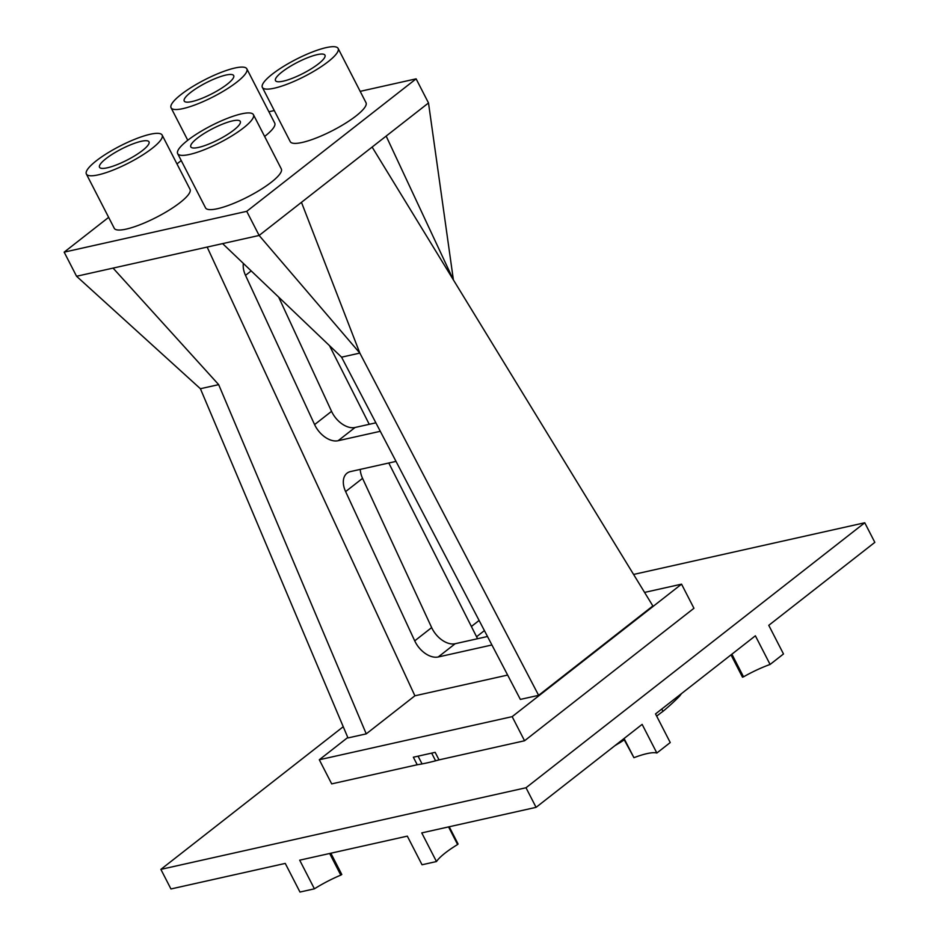 <?xml version="1.0" encoding="UTF-8"?>
<svg xmlns="http://www.w3.org/2000/svg" width="939" height="939" viewBox="0 0 939 939"><rect width="100%" height="100%" fill="white"/><g stroke="black" fill="none" stroke-linecap="round" stroke-linejoin="round"><path stroke-width="1.41" d="M614.928 745.672A42.595 9.507 152.8 0 1 620.221 742.503A178.187 39.778 -27.2 0 0 624.235 739.862M681.679 693.452A42.595 9.507 152.8 0 0 679.871 695.834A178.187 39.778 -27.2 0 1 662.969 711.363A42.595 9.507 -27.2 0 0 656.701 716.175M633.579 574.445L864.76 522.765L874.831 542.366L768.771 625.327L783.49 653.967L770.097 664.448L755.379 635.809L655.528 713.91L670.246 742.549L656.854 753.019L642.135 724.38L536.075 807.34L421.752 832.905L436.471 861.544L422.034 864.772L407.315 836.133L299.694 860.183L314.412 888.822L299.975 892.05L285.256 863.411L170.945 888.963L160.874 869.373L343.24 726.716M679.871 695.834L679.519 695.142M662.969 711.363L661.772 709.027M620.221 742.503L619.857 741.81M435.602 760.813L431.658 753.125M422.057 763.923L418.066 756.165M439.029 759.874L435.156 752.339L413.348 757.221L417.221 764.757A140.075 31.269 -27.2 0 0 439.029 759.874L524.561 740.765L512.166 716.645L319.307 759.757L331.69 783.877L417.221 764.757M536.075 807.34L526.004 787.751L160.874 869.373M864.76 522.765L526.004 787.751M770.097 664.448A42.595 9.507 -27.2 0 0 743.524 676.819L742.491 677.183L731.011 654.859M743.524 676.819L731.892 654.178M656.854 753.019A42.595 9.507 -27.2 0 0 633.942 757.691L623.696 738.805M633.942 757.691L624.071 738.512M436.471 861.544A42.595 9.507 -27.2 0 1 457.61 844.525L448.56 826.907M457.61 844.525L458.079 844.008L449.218 826.754M314.412 888.822A42.595 9.507 -27.2 0 1 340.798 875.125L329.671 853.481M340.798 875.125L341.796 874.491L330.857 853.222M471.39 626.489L479.113 620.444M644.577 592.415L681.55 584.152L693.944 608.272L524.561 740.765M681.55 584.152L512.166 716.645M484.418 630.597L476.566 636.748M347.782 737.479L319.307 759.757M372.126 147.059L652.863 605.96L538.622 695.33L520.359 699.414L341.573 357.172L222.613 243.612L76.564 276.266L64.169 252.145L108.642 217.355M366.245 733.864L218.67 384.638L200.406 388.723L347.982 737.937L366.245 733.864L414.897 695.799L507.647 675.071M487.494 636.501L455.18 643.72A20.858 13.24 52 0 1 431.658 627.592L362.56 478.35A20.858 13.24 52 0 1 360.259 469.383M375.882 422.82L355.071 427.48A20.858 13.24 52 0 1 331.549 411.341L278.672 297.123M477.564 638.72L388.793 463.009M369.238 424.311L329.483 345.622M414.897 695.799L207.155 247.074M218.67 384.638L113.067 268.096M491.93 644.976L438.243 656.971A20.858 13.24 52 0 1 414.721 640.844L345.622 491.602A20.858 13.24 52 0 1 347.007 473.209A20.858 13.24 52 0 1 350.564 471.554L396.023 461.389M380.307 431.294L338.134 440.72A20.858 13.24 52 0 1 314.6 424.592L245.513 275.35A20.858 13.24 52 0 1 243.377 263.436M538.622 695.33L359.837 353.087L259.129 235.454L222.613 243.612M341.573 357.172L359.837 353.087L301.466 202.331L259.129 235.454L246.734 211.334L64.169 252.145M428.501 102.961L386.164 136.085L453.396 279.904L428.501 102.961L416.118 78.841L360.177 91.353M200.406 388.723L76.564 276.266M386.164 136.085L301.466 202.331M274.258 110.556L268.894 111.753M181.239 160.569L176.966 163.914M416.118 78.841L246.734 211.334M262.357 87.374L290.245 141.636A42.595 9.507 -27.2 0 0 332.476 130.627A42.595 9.507 -27.2 0 0 366.01 102.703L338.122 48.441A42.595 9.507 -27.2 0 0 312.124 52.091A42.595 9.507 -27.2 0 0 272.287 74.158A42.595 9.507 -27.2 0 0 262.357 87.374A42.595 9.507 -27.2 0 0 304.588 76.364A42.595 9.507 -27.2 0 0 338.122 48.441M264.622 136.46A42.595 9.507 -27.2 0 0 274.728 123.103L246.84 68.84A42.595 9.507 -27.2 0 0 220.841 72.491A42.595 9.507 -27.2 0 0 181.004 94.557A42.595 9.507 -27.2 0 0 171.074 107.785A42.595 9.507 -27.2 0 0 213.306 96.764A42.595 9.507 -27.2 0 0 246.84 68.84M177.659 153.62L205.547 207.883A42.595 9.507 -27.2 0 0 247.779 196.873A42.595 9.507 -27.2 0 0 281.324 168.95L253.436 114.687A42.595 9.507 -27.2 0 0 227.426 118.337A42.595 9.507 -27.2 0 0 187.589 140.404A42.595 9.507 -27.2 0 0 177.659 153.62A42.595 9.507 -27.2 0 0 219.89 142.611A42.595 9.507 -27.2 0 0 253.436 114.687M86.376 174.032L114.265 228.294A42.595 9.507 -27.2 0 0 156.496 217.273A42.595 9.507 -27.2 0 0 190.042 189.349L162.154 135.087A42.595 9.507 -27.2 0 0 136.143 138.737A42.595 9.507 -27.2 0 0 96.306 160.804A42.595 9.507 -27.2 0 0 86.376 174.032A42.595 9.507 -27.2 0 0 128.608 163.01A42.595 9.507 -27.2 0 0 162.154 135.087M281.982 71.986A27.818 6.209 -27.2 0 0 275.491 80.625A27.818 6.209 -27.2 0 0 303.074 73.43A27.818 6.209 -27.2 0 0 324.976 55.19A27.818 6.209 -27.2 0 0 307.992 57.572A27.818 6.209 -27.2 0 0 281.982 71.986M190.699 92.398A27.818 6.209 -27.2 0 0 184.208 101.025A27.818 6.209 -27.2 0 0 211.791 93.83A27.818 6.209 -27.2 0 0 233.694 75.601A27.818 6.209 -27.2 0 0 216.709 77.984A27.818 6.209 -27.2 0 0 190.699 92.398M197.296 138.233A27.818 6.209 -27.2 0 0 190.805 146.871A27.818 6.209 -27.2 0 0 218.388 139.676A27.818 6.209 -27.2 0 0 240.29 121.436A27.818 6.209 -27.2 0 0 223.306 123.819A27.818 6.209 -27.2 0 0 197.296 138.233M106.013 158.632A27.818 6.209 -27.2 0 0 99.522 167.271A27.818 6.209 -27.2 0 0 127.105 160.076A27.818 6.209 -27.2 0 0 149.008 141.836A27.818 6.209 -27.2 0 0 132.023 144.23A27.818 6.209 -27.2 0 0 106.013 158.632M414.721 640.844L431.658 627.592M345.622 491.602L362.56 478.35M438.243 656.971L455.18 643.72M314.6 424.592L331.549 411.341M245.513 275.35L251.194 270.902M338.134 440.72L355.071 427.48M187.765 140.263L171.074 107.785"/></g></svg>
